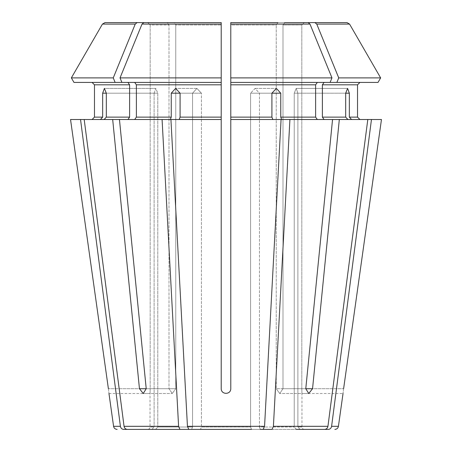<?xml version="1.0" encoding="UTF-8"?>
<svg xmlns="http://www.w3.org/2000/svg" width="452" height="452" viewBox="0 0 452 452"><rect width="100%" height="100%" fill="white"/><g stroke="black" fill="none" stroke-linecap="round" stroke-linejoin="round"><path stroke-width="0.34" stroke-dasharray="2.26 1.69" d="M188.8 429.4L187.439 426.309L170.929 119.514L179.173 119.514L180.088 117.119L180.088 93.191L201.406 93.191L196.925 88.406L192.563 93.191L196.925 88.406L201.406 93.191L201.406 427.004L200.485 429.4L188.8 429.4L263.2 429.4L264.561 426.309L281.071 119.514L272.827 119.514L271.912 117.119L271.912 93.191L250.594 93.191L255.075 88.406L259.437 93.191L259.437 427.004L294.224 427.004L259.437 427.004L259.437 93.191L255.075 88.406L250.594 93.191L250.594 427.004L201.406 427.004L250.594 427.004L251.515 429.4L263.2 429.4M134.69 82.422L136.38 84.818L221.214 84.818L221.214 82.422L92.078 82.422L127.922 82.422L129.617 84.818L129.617 117.119L127.922 119.514L119.452 119.514L146.222 388.72L175.766 388.72L172.274 393.506L168.997 388.72L172.274 393.506L175.766 388.72L175.766 24.996L175.766 388.72L146.222 388.72L168.997 388.72L168.997 24.996L168.997 388.72L139.453 388.72L143.244 393.506L146.222 388.72M73.981 82.422L127.922 82.422M71.359 77.885L113.266 77.885A523085.644 369877.403 90 0 1 135.238 24.097L102.434 24.097L105.022 22.6L167.302 22.6L147.776 22.6L150.177 24.996L150.177 388.72C150.013 394.856 150.013 394.856 150.177 388.72C150.013 394.856 150.013 394.856 150.177 388.72L150.177 24.996L168.997 24.996L150.177 24.996L147.776 22.6L105.022 22.6L167.302 22.6L168.997 24.996L167.302 22.6M260.358 429.4L259.437 427.004L260.358 429.4L296.439 429.4L260.358 429.4L272.042 429.4L273.403 426.309L289.918 119.514L332.548 119.514L305.778 388.72L308.756 393.506L312.547 388.72L283.003 388.72L279.726 393.506L276.234 388.72L279.726 393.506L283.003 388.72L283.003 24.996L283.003 388.72L305.778 388.72L276.234 388.72L276.234 24.996L276.234 388.72L305.778 388.72M277.929 22.6L230.786 22.6L277.929 22.6L276.234 24.996L230.786 24.996L230.786 77.885L230.786 22.6L308.157 22.6L277.929 22.6L276.234 24.996L230.786 24.996L230.786 388.72L230.786 119.514L281.071 119.514L230.786 119.514L230.786 82.422L378.019 82.422L324.078 82.422L322.383 84.818L322.383 117.119L324.078 119.514L381.465 119.514L371.465 119.514L331.604 426.309C331.197 428.197 330.101 429.225 328.316 429.4L324.655 429.4C326.434 429.225 327.531 428.197 327.943 426.309L367.804 119.514L347.893 119.514L345.684 117.119L345.684 93.191L294.224 93.191L296.19 88.406L297.885 93.191L297.885 427.004L301.976 427.004L297.885 427.004L297.885 93.191L296.19 88.406L294.224 93.191L294.224 427.004L294.224 93.191L349.345 93.191L347.594 88.406L345.684 93.191M129.617 84.818L94.474 84.818L94.474 117.119L102.655 117.119L102.655 93.191L154.115 93.191L155.81 88.406L157.776 93.191L157.776 427.004L192.563 427.004L157.776 427.004L155.561 429.4L123.684 429.4C121.899 429.225 120.803 428.197 120.396 426.309L80.535 119.514L100.446 119.514L102.655 117.119M102.655 93.191L104.406 88.406L155.81 88.406L154.115 93.191L106.316 93.191L157.776 93.191L155.81 88.406L104.406 88.406L106.316 93.191L106.316 117.119L129.617 117.119M135.238 24.097L137.075 22.6M121.893 82.422L120.034 77.885A523085.611 369877.38 90 0 1 142.007 24.097L143.843 22.6L221.214 22.6L174.071 22.6L221.214 22.6L221.214 388.72C221.209 394.856 230.78 394.856 230.786 388.72C230.791 394.856 221.22 394.856 221.214 388.72L221.214 119.514L179.173 119.514L221.214 119.514L221.214 84.818M296.439 429.4L294.224 427.004L296.439 429.4L324.655 429.4M317.31 82.422L315.62 84.818L315.62 117.119L317.31 119.514L347.893 119.514L324.078 119.514M120.034 77.885L221.214 77.885L221.214 388.72C221.209 394.845 230.78 394.845 230.786 388.72L230.786 77.885L331.966 77.885A523085.628 369877.391 90 0 0 309.993 24.097L308.157 22.6M336.876 82.422L338.734 77.885L380.64 77.885M338.734 77.885A523085.644 369877.403 90 0 0 316.762 24.097L314.925 22.6L346.978 22.6L284.698 22.6L283.003 24.996L301.823 24.996L301.823 388.72C301.987 394.856 301.987 394.856 301.823 388.72C301.987 394.856 301.987 394.856 301.823 388.72L301.823 24.996L283.003 24.996L284.698 22.6L304.224 22.6L301.823 24.996L304.224 22.6L346.978 22.6L349.565 24.097L316.762 24.097M314.925 22.6L284.698 22.6M191.642 429.4L192.563 427.004L192.563 93.191L192.563 427.004L191.642 429.4L179.958 429.4L178.596 426.309L162.082 119.514L170.331 119.514L171.246 117.119L171.246 93.191L192.563 93.191L180.088 93.191L175.636 88.406L171.246 93.191M378.019 82.422L324.078 82.422M108.966 393.506L150.024 393.506L150.024 427.004C149.883 428.462 149.087 429.259 147.629 429.4L151.9 429.4L154.115 427.004L150.024 427.004L154.115 427.004L151.9 429.4M143.843 22.6L174.071 22.6L175.766 24.996L221.214 24.996L175.766 24.996L174.071 22.6M127.345 429.4C125.566 429.225 124.469 428.197 124.057 426.309L84.196 119.514L100.446 119.514L80.535 119.514M154.115 93.191L154.115 427.004L154.115 93.191M106.316 93.191L157.776 93.191L157.776 427.004L155.561 429.4M180.088 93.191L201.406 93.191L201.406 427.004L200.485 429.4M289.918 119.514L317.31 119.514L281.669 119.514L280.754 117.119L280.754 93.191L276.364 88.406L271.912 93.191L250.594 93.191L250.594 427.004L251.515 429.4M322.383 84.818L357.526 84.818L357.526 117.119L349.345 117.119L349.345 93.191M371.465 119.514L381.465 119.514M300.1 429.4L297.885 427.004L300.1 429.4M367.804 119.514L347.893 119.514M136.38 84.818L136.38 117.119L134.69 119.514L119.452 119.514L162.082 119.514M330.107 82.422L331.966 77.885M112.684 119.514L84.196 119.514L127.922 119.514L112.684 119.514L139.453 388.72M127.922 119.514L104.107 119.514L106.316 117.119M179.173 119.514L221.214 119.514M230.786 119.514L272.827 119.514M84.196 119.514L104.107 119.514M100.446 119.514L70.535 119.514M134.69 119.514L119.452 119.514M317.31 119.514L332.548 119.514M351.554 119.514L349.345 117.119M343.61 388.72C342.853 394.845 342.853 394.845 343.61 388.72L301.823 388.72L343.61 388.72M108.39 388.72C109.147 394.845 109.147 394.845 108.39 388.72L150.177 388.72L108.39 388.72M339.316 119.514L312.547 388.72M115.124 82.422L113.266 77.885M142.007 24.097L221.214 24.097M230.786 84.818L315.62 84.818M230.786 24.097L309.993 24.097M124.057 426.309L178.596 426.309M271.912 93.191L280.754 93.191M180.088 117.119L221.214 117.119M230.786 117.119L271.912 117.119M322.383 117.119L345.684 117.119M136.38 117.119L171.246 117.119M280.754 117.119L315.62 117.119M113.576 426.309L120.396 426.309M331.604 426.309L338.424 426.309M273.403 426.309L327.943 426.309M187.439 426.309L264.561 426.309M304.371 429.4C302.913 429.259 302.117 428.462 301.976 427.004L301.976 393.506L343.034 393.506M196.925 88.406L175.636 88.406L196.925 88.406M143.244 393.506L172.274 393.506L143.244 393.506M296.19 88.406L347.594 88.406L296.19 88.406M308.756 393.506L279.726 393.506L308.756 393.506M255.075 88.406L276.364 88.406L255.075 88.406"/><path stroke-width="0.68" d="M251.515 429.4L188.8 429.4L187.439 426.309L170.929 119.514L221.214 119.514L221.214 388.72C221.22 394.845 230.791 394.845 230.786 388.72L230.786 22.6L230.786 24.996L230.786 22.6L277.929 22.6M200.485 429.4L188.8 429.4M115.124 82.422L113.266 77.885L71.359 77.885L73.981 82.422L121.893 82.422L120.034 77.885A523085.644 369877.403 -90 0 1 142.007 24.097L143.843 22.6L174.071 22.6M127.922 82.422L129.617 84.818L94.474 84.818L92.078 82.422L94.474 84.818L94.474 117.119L92.078 119.514L94.474 117.119L102.655 117.119L102.655 93.191L104.406 88.406L106.316 93.191L106.316 117.119L104.107 119.514M129.617 84.818L129.617 117.119L127.922 119.514M113.266 77.885A523085.673 369877.425 -90 0 1 135.238 24.097L137.075 22.6L105.022 22.6L102.434 24.097A523085.639 523085.639 0 0 0 71.359 77.885A523085.639 523085.639 0 0 1 102.434 24.097L135.238 24.097M137.075 22.6L167.302 22.6M296.439 429.4L328.316 429.4C330.101 429.225 331.197 428.197 331.604 426.309L371.465 119.514L339.316 119.514L312.547 388.72L308.756 393.506L305.778 388.72L332.548 119.514L339.316 119.514M260.358 429.4L272.042 429.4L273.403 426.309L289.918 119.514L281.669 119.514L280.754 117.119L280.754 93.191L271.912 93.191L271.912 117.119L230.786 117.119M324.078 82.422L322.383 84.818L357.526 84.818L359.922 82.422L357.526 84.818L357.526 117.119L359.922 119.514L357.526 117.119L349.345 117.119L349.345 93.191L345.684 93.191L345.684 117.119L322.383 117.119L324.078 119.514M330.107 82.422L331.966 77.885L230.786 77.885L230.786 82.422L378.019 82.422L380.64 77.885A523085.639 523085.639 0 0 0 349.565 24.097L346.978 22.6L284.698 22.6M191.642 429.4L127.345 429.4C125.566 429.225 124.469 428.197 124.057 426.309L84.196 119.514L70.535 119.514L108.39 388.72C109.147 394.845 109.147 394.845 108.39 388.72L70.535 119.514M345.684 93.191L347.594 88.406L349.345 93.191M322.383 84.818L322.383 117.119M378.019 82.422L380.64 77.885L338.734 77.885A523085.644 369877.403 -90 0 0 316.762 24.097L314.925 22.6M380.64 77.885A523085.639 523085.639 0 0 0 349.565 24.097L316.762 24.097M80.535 119.514L120.396 426.309C120.803 428.197 121.899 429.225 123.684 429.4L147.629 429.4M317.31 82.422L315.62 84.818L315.62 117.119L317.31 119.514M331.966 77.885A523085.611 369877.38 -90 0 0 309.993 24.097L308.157 22.6M221.214 119.514L221.214 77.885L221.214 82.422L121.893 82.422M134.69 82.422L136.38 84.818L136.38 117.119L134.69 119.514M143.843 22.6L221.214 22.6L221.214 77.885L120.034 77.885M151.9 429.4L179.958 429.4L178.596 426.309L162.082 119.514L170.331 119.514L171.246 117.119L136.38 117.119M155.561 429.4L127.345 429.4M221.214 22.6L221.214 24.996L221.214 22.6M336.876 82.422L338.734 77.885M381.465 119.514L343.61 388.72C342.853 394.845 342.853 394.845 343.61 388.72L381.465 119.514L371.465 119.514M100.446 119.514L102.655 117.119M162.082 119.514L112.684 119.514L139.453 388.72L146.222 388.72L143.244 393.506L139.453 388.72M351.554 119.514L349.345 117.119M347.893 119.514L345.684 117.119M324.655 429.4C326.434 429.225 327.531 428.197 327.943 426.309L367.804 119.514M272.827 119.514L271.912 117.119M263.2 429.4L264.561 426.309L281.071 119.514L230.786 119.514M171.246 93.191L180.088 93.191L175.636 88.406L171.246 93.191L171.246 117.119M271.912 93.191L276.364 88.406L280.754 93.191M112.684 119.514L84.196 119.514M332.548 119.514L289.918 119.514M179.173 119.514L180.088 117.119L180.088 93.191M119.452 119.514L146.222 388.72M73.981 82.422L71.359 77.885M129.617 117.119L106.316 117.119M315.62 84.818L230.786 84.818M309.993 24.097L230.786 24.097M221.214 84.818L136.38 84.818M221.214 24.097L142.007 24.097M312.547 388.72L305.778 388.72M102.655 93.191L106.316 93.191M315.62 117.119L280.754 117.119M221.214 117.119L180.088 117.119M120.396 426.309L113.576 426.309C113.977 428.202 115.158 429.236 117.13 429.4M178.596 426.309L124.057 426.309M264.561 426.309L187.439 426.309M327.943 426.309L273.403 426.309M334.87 429.4C336.842 429.236 338.023 428.202 338.424 426.309L331.604 426.309M113.576 426.309L108.966 393.506M338.424 426.309L343.034 393.506"/></g></svg>
